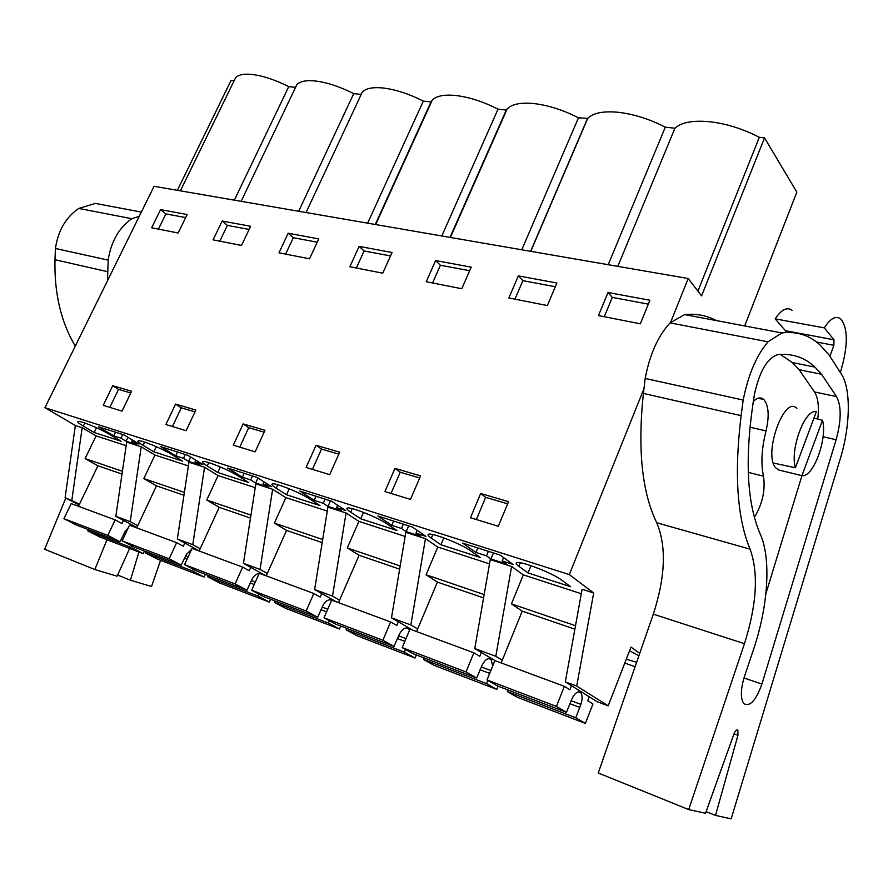 <?xml version="1.0" encoding="UTF-8"?>
<svg xmlns="http://www.w3.org/2000/svg" width="893" height="893" viewBox="0 0 893 893"><rect width="100%" height="100%" fill="white"/><g stroke="black" fill="none" stroke-linecap="round" stroke-linejoin="round"><path stroke-width="1.34" d="M79.488 504.154L65.111 497.635L75.358 425.514L44.94 407.688L569.299 574.59L593.678 593.008L582.113 589.268L565.314 681.872L597.082 701.675L608.2 705.816L630.994 647.101L639.723 653.397M565.314 681.872L576.711 686.07L608.2 705.816M670.476 322.652L688.202 278.516L701.574 295.907L764.531 137.868L796.835 192.129L744.684 325.934M569.299 574.59L643.965 388.678M593.678 593.008L576.711 686.07M495.023 660.641L474.775 648.53L495.805 656.277L502.301 660.195M575.494 625.714L511.455 603.88L523.309 574.869L511.6 566.486L490.257 559.587L474.775 648.53M412.7 630.134L391.48 617.844L405.824 532.306L425.459 538.646L437.793 547.052L426.061 574.779L484.162 594.582M426.061 574.779L437.414 582.091L416.573 631.574M417.678 628.962L410.858 624.988L425.459 538.646M391.48 617.844L410.858 624.988M336.583 601.938L314.615 589.536L327.921 507.135L346.06 512.995L358.897 521.389L347.299 547.934L400.176 565.961M347.299 547.934L359.086 555.256L338.503 602.641M339.586 600.141L332.52 596.133L346.06 512.995M314.615 589.536L332.52 596.133M266.002 575.784L243.443 563.316L255.833 483.839L272.644 489.264L285.86 497.624L274.419 523.086L322.686 539.539M274.419 523.086L286.564 530.42L266.237 575.862M267.308 573.473L260.03 569.433L272.644 489.264M243.443 563.316L260.03 569.433M199.228 550.847L177.361 538.981L188.936 462.217L204.553 467.262L218.059 475.567L206.774 500.035L250.955 515.094M206.774 500.035L219.198 507.347L199.161 551.014M200.211 548.704L192.788 544.663L204.553 467.262M177.361 538.981L192.788 544.663M136.875 527.551L115.833 516.321L126.683 442.102L141.217 446.801L154.958 455.039L143.84 478.581L184.382 492.4M143.84 478.581L156.465 485.859L136.718 527.875M137.756 525.664L130.211 521.612L141.217 446.801M115.833 516.321L130.211 521.612M75.358 425.514L82.178 427.725L96.087 435.884L85.125 458.578L122.419 471.281M85.125 458.578L97.906 465.8L78.461 506.286M82.178 427.725L71.853 500.125M65.111 497.635L79.075 505.003M44.94 407.688L154.054 186.291L688.202 278.516M177.361 190.321L231.086 80.403L234.133 80.738M624.787 663.086L635.102 666.703M626.306 659.179L636.631 662.293M638.908 655.73L629.576 650.751M511.455 603.88L522.238 611.136L501.185 662.93M511.6 566.486L495.805 656.277M764.531 137.868L759.318 137.31C743.021 128.86 726.422 123.658 709.511 121.716L709.198 121.682C692.7 120.22 681.281 122.397 674.929 128.224L665.296 127.186C649.445 119.015 633.684 114.047 618.023 112.261C603.177 110.922 593.075 112.953 587.739 118.367L578.463 117.831C563.081 109.962 548.146 105.195 533.634 103.543C520.574 102.349 511.756 104.146 507.168 108.946L506.286 110.051L498.026 109.169C483.102 101.579 468.903 97.013 455.419 95.462C443.888 94.401 436.141 95.998 432.179 100.25L430.995 101.947L423.315 101.11C408.804 93.787 395.275 89.4 382.717 87.949C372.504 87.001 365.661 88.418 362.223 92.213L360.884 94.39L353.717 93.62C339.619 86.532 326.715 82.312 314.983 80.95C305.875 80.102 299.825 81.363 296.822 84.746L295.449 87.335L288.752 86.621C275.033 79.756 262.687 75.693 251.703 74.42C243.566 73.65 238.185 74.778 235.562 77.814L234.29 80.426M697.902 291.129L759.318 137.31M608.01 292.491L649.914 300.249L640.348 323.813L598.466 315.586L608.01 292.491L612.274 297.391L604.293 316.736M498.305 526.267L470.455 517.739L480.646 493.483L508.53 501.654L498.305 526.267M175.553 404.105L165.897 424.521L186.135 430.716L195.835 410.054L175.553 404.105L181.268 407.833L172.449 426.53M254.003 427.088L264.998 430.314L255.152 451.847L233.341 445.161L243.142 423.907L254.003 427.088M288.149 233.24L278.996 252.808L309.536 258.803L318.734 238.911L288.149 233.24L293.272 237.717L285.626 254.114M316.055 445.272L306.12 467.441L329.707 474.663L339.686 452.193L316.055 445.272L321.513 449.079L312.427 469.372M407.699 472.118L420.603 475.891L410.49 499.388L384.894 491.552L394.974 468.379L407.699 472.118M518.32 275.881L508.854 297.972L547.364 305.551L556.875 283.014L518.32 275.881L522.874 280.67L555.301 286.731M359.12 246.39L349.855 266.728L382.74 273.191L392.06 252.496L359.12 246.39L364.098 250.966L356.352 268.012M222.134 221.017L213.103 239.86L241.523 245.441L250.609 226.286L222.134 221.017L227.38 225.382L249.102 229.445M131.606 391.234L122.051 411.104L103.231 405.344L112.741 385.709L131.606 391.234M160.561 209.609L187.139 214.532L178.176 232.995L151.665 227.782L160.561 209.609L165.897 213.885L158.452 229.121M435.617 260.555L426.24 281.741L461.781 288.729L471.203 267.152L435.617 260.555L440.405 265.243L469.651 270.713M96.087 435.884L126.159 445.674M154.958 455.039L188.378 465.912M218.059 475.567L255.242 487.667M285.86 497.624L327.284 511.097M358.897 521.389L405.132 536.425M437.793 547.052L489.52 563.874M523.309 574.869L581.298 593.733M518.889 566.341L528.009 572.926L570.594 586.712L561.742 580.137C553.024 573.273 520.507 560.681 516.723 562.668C515.428 563.126 516.154 564.343 518.889 566.341L520.34 562.78M113.779 435.862L120.99 438.173L126.125 441.242L136.796 444.692L131.673 441.622L139.04 443.988L123.848 434.858L98.52 426.765L113.779 435.862L115.543 432.201M502.223 560.904L513.062 564.398L500.069 555.055L462.63 543.089L475.936 552.443L486.506 555.848L490.949 558.996L506.61 564.052L502.223 560.904L503.585 557.578M255.677 483.057L250.71 479.943L242.383 477.253L227.603 468.01L256.961 477.387L271.584 486.663L263.067 483.917L268.012 487.031L255.677 483.057L257.965 478.023M415.971 533.143L425.95 536.358L412.276 527.004L377.873 516.009L391.781 525.352L401.526 528.489L406.181 531.636L420.592 536.28L415.971 533.143L417.165 530.353M144.61 442.091L143.07 445.339C138.995 442.861 137.343 441.365 138.125 440.841C139.743 439.356 162.013 448.42 171.992 454.66L182.663 461.145L153.808 451.813L156.242 446.656M143.07 445.339L153.808 451.813M188.568 461.391L183.5 458.299L175.765 455.81L160.707 446.634L187.932 455.33L202.89 464.539L194.975 461.994L200.021 465.097L188.568 461.391L190.622 456.982M470.689 550.825C461.491 544.06 431.699 532.384 428.517 534.26C427.334 534.728 428.272 536.034 431.33 538.155L440.952 544.752L480.099 557.422L470.689 550.825M360.716 518.777L396.827 530.464L386.982 523.878C377.438 517.226 349.967 506.342 347.277 508.106C346.205 508.597 347.344 509.959 350.703 512.191L360.716 518.777L363.518 512.37M314.18 500.37L323.177 503.261L327.999 506.398L341.316 510.696L336.516 507.559L345.714 510.528L331.504 501.196L299.78 491.061L314.18 500.37L316.01 496.251M84.835 422.992L83.317 426.106C79.053 423.561 77.267 422.032 77.959 421.507C79.332 420.101 100.273 428.696 110.285 434.791L121.102 441.22L94.189 432.513L96.5 427.736M83.317 426.106L94.189 432.513M207.198 465.99L217.758 472.509L248.767 482.544L238.308 476.002C228.396 469.629 204.631 460.029 202.711 461.603C201.84 462.116 203.336 463.579 207.198 465.99L208.761 462.619M277.79 484.732L276.216 488.214C272.599 485.881 271.271 484.464 272.242 483.961C274.508 482.298 299.992 492.501 309.759 499.008L319.951 505.583L286.541 494.767L289.232 488.795M276.216 488.214L286.541 494.767M822.531 420.279L801.914 475.668C813.166 477.922 827.655 438.675 822.531 420.279L813.947 418.103M765.881 593.756L801.925 475.668L778.808 470.019M795.406 467.742L816.291 411.818C805.207 408.123 789.68 449.358 795.406 467.742L773.338 463.032M617.811 266.36L674.929 128.224M234.368 200.155L288.752 86.621M608.211 264.708L665.296 127.186M530.621 251.313L587.371 118.791M521.758 249.783L578.463 117.831M450.016 237.393L506.286 110.051M441.812 235.975L498.026 109.169M375.272 224.489L430.995 101.947M367.648 223.172L423.315 101.11M298.675 211.261L353.717 93.62M648.34 304.145L612.274 297.391M480.646 493.483L485.658 497.345L476.36 519.547M485.658 497.345L507.637 503.808M181.268 407.833L194.987 411.863M243.142 423.907L248.734 427.68L264.138 432.201M248.734 427.68L239.782 447.136M317.216 242.193L293.272 237.717M321.513 449.079L338.815 454.169M394.974 468.379L400.231 472.23L419.71 477.956M400.231 472.23L391.034 493.427M514.96 299.177L522.874 280.67M390.531 255.911L364.098 250.966M219.823 241.177L227.38 225.382M112.741 385.709L118.535 389.381L109.85 407.364M118.535 389.381L130.769 392.987M185.655 217.579L165.897 213.885M432.569 282.992L440.405 265.243M528.009 572.926L530.967 565.682M131.673 441.622L132.443 440.015M126.125 441.242L127.989 437.347M120.99 438.173L122.754 434.511M490.949 558.996L493.449 552.934M486.506 555.848L488.393 551.316M475.936 552.443L477.811 547.945M250.71 479.943L252.529 475.969M242.383 477.253L244.191 473.301M263.067 483.917L264.004 481.852M406.181 531.636L408.659 525.843M401.526 528.489L403.379 524.158M391.781 525.352L393.646 521.054M175.765 455.81L177.551 452.014M194.975 461.994L195.824 460.185M183.5 458.299L185.286 454.481M440.952 544.752L443.843 537.91M336.516 507.559L337.565 505.181M327.999 506.398L330.443 500.861M323.177 503.261L325.007 499.12M217.758 472.509L220.325 466.95M715.494 815.409L737.942 735.307L737.852 730.139C736.636 729.369 735.341 730.653 733.968 733.979L705.526 813.244L688.704 809.571L744.449 643.686C756.795 604.617 758.67 573.105 750.098 549.173C737.093 518.13 734.102 473.625 741.112 415.636L743.188 400.053C748.178 374.893 756.449 355.481 768.013 341.818L781.855 332.944C796.656 331.113 809.415 335.143 820.12 345.055L829.039 354.99L841.262 373.877C851.118 388.589 850.426 425.883 840.324 458.589L731.155 818.836L715.494 815.409L706.095 811.637M744.405 676.66L753.67 649.021C768.293 605.822 771.329 557.98 760.099 533.768C746.414 501.766 744.528 455.274 754.462 394.26C759.608 371.053 767.4 357.847 777.848 354.621C792.203 353.237 804.571 357.39 814.952 367.101L821.549 374.267L836.529 396.604C841.519 406.181 841.373 420.547 836.116 439.713L761.908 684.06C755.991 700.48 749.986 707.022 743.914 703.684C740.543 698.929 740.52 690.468 743.869 678.323L744.405 676.66M716.376 320.587C706.832 315.452 696.261 313.454 684.652 314.604L670.085 322.875C658.108 335.79 649.803 354.32 645.181 378.453L643.395 393.433C637.513 449.19 641.955 492.289 656.723 522.74C666.58 546.203 665.452 576.677 653.319 614.161L598.254 773.014L688.704 809.571M785.963 332.531L785.416 330.689L775.18 318.868L824.328 327.876C830.423 318.31 835.893 315.352 840.748 319.013C847.234 326.938 848.049 341.293 843.193 362.089L840.402 372.56M792.136 310.34C787.023 306.679 781.375 309.525 775.18 318.868M829.91 356.329L833.872 345.312L833.984 339.798L824.328 327.876M781.855 332.944L684.652 314.604M768.013 341.818L670.085 322.875M743.188 400.053L645.181 378.453M821.549 374.267L799.101 369.713L814.528 391.971C818.111 397.686 819.194 406.717 817.776 419.074M780.37 354.409L792.325 362.569L799.101 369.713M796.857 408.425C784.266 394.449 762.801 454.838 775.861 467.965L779.366 470.153M754.339 517.393C762.477 503.942 765.524 490.201 763.482 476.181C760.791 463.646 761.629 448.565 766.027 430.906C769.465 415.959 768.728 405.489 763.805 399.495C760.814 396.894 757.286 397.575 753.223 401.537M106.959 539.74L94.837 569.533L117.095 576.197L129.641 548.447M138.94 552.019L130.411 580.193L151.52 586.511L160.584 560.335M139.252 216.329L131.807 218.696L78.774 208.437C65.915 217.2 58.134 230.55 55.411 248.488L54.998 259.74C54.183 293.138 60.936 321.938 75.269 346.138M107.473 280.793L108.176 260.109C111.033 241.612 118.914 227.815 131.807 218.696M141.34 212.088L95.35 203.414L78.774 208.437M65.825 498.015L44.65 549.251L94.837 569.533M130.411 580.193L117.608 575.047M108.176 260.109L55.411 248.488M589.257 696.797L587.717 700.748L592.963 703.985L585.373 723.419L575.773 717.771L580.885 704.387C582.582 698.951 582.504 695.033 580.651 692.622C577.883 690.758 574.969 692.856 571.888 698.918L566.475 712.313L497.546 685.969L487.009 679.941L494.889 660.597L564.365 686.337L569.913 689.764L571.498 685.735M585.373 723.419L517.382 697.31L507.302 691.55L507.95 689.943M566.475 712.313L556.417 706.408L487.009 679.941M556.417 706.408L564.365 686.337M574.869 629.174L522.238 611.136M575.773 717.771L507.302 691.55M579.836 707.423L569.879 703.662M492.702 665.966L491.105 659.436C488.158 657.538 485.145 659.469 482.064 665.229L476.683 677.999L413.258 653.765L402.196 647.615L409.999 629.141L473.87 652.805L479.775 656.299L481.349 652.459M498.093 686.181L496.776 689.407L434.098 665.341L423.505 659.447L424.142 657.918M476.683 677.999L466.012 671.938L402.196 647.615M466.012 671.938L473.87 652.805M483.593 597.908L437.414 582.091M496.776 689.407L486.562 683.603L423.505 659.447M489.688 673.389L480.066 669.75M486.562 683.603L487.857 680.433M409.574 630.134L408.614 628.862C405.522 626.942 402.43 628.717 399.35 634.209L394.025 646.409L335.467 624.028L324.003 617.811L331.705 600.118L390.632 621.963L396.816 625.513L398.367 621.841M416.372 654.949L415.078 658.029L357.111 635.783L346.104 629.799L346.73 628.337M394.025 646.409L382.863 640.248L324.003 617.811M382.863 640.248L390.632 621.963M399.64 569.154L359.086 555.256M415.078 658.029L404.373 652.124L346.104 629.799M404.842 641.353L397.363 638.528M404.373 652.124L405.5 649.445M331.694 600.141C328.579 598.991 325.655 600.799 322.942 605.554L317.685 617.242L263.457 596.513L251.659 590.228L259.26 573.284L313.811 593.488L320.196 597.071L321.737 593.555M340.769 626.06L339.485 629.018L285.715 608.367L274.385 602.34L275.011 600.933M317.685 617.242L306.132 610.991L251.659 590.228M306.132 610.991L313.811 593.488M322.194 542.62L286.564 530.42M339.485 629.018L328.401 623.024L274.385 602.34M326.615 611.817L320.978 609.685M328.401 623.024L329.394 620.735M259.171 573.496C256.447 573.663 254.114 575.494 252.161 579.01L246.959 590.206L196.594 570.962L184.561 564.655L192.051 548.38L242.673 567.133L249.236 570.739L250.754 567.356M270.612 599.248L269.351 602.083L219.343 582.883L207.768 576.822L208.382 575.472M246.959 590.206L235.105 583.922L184.561 564.655M235.105 583.922L242.673 567.133M250.498 518.063L219.198 507.347M269.351 602.083L257.954 596.044L207.768 576.822M254.237 584.491L250.207 582.962M257.954 596.044L258.847 594.057M260.176 573.619L260.901 573.886M191.56 549.429L186.38 554.341L181.257 565.102L134.352 547.175L122.14 540.857L129.518 525.207L176.635 542.665L183.322 546.27L184.818 543.022M205.345 574.311L204.106 577.034L157.469 559.13L145.704 553.046L146.307 551.751M181.257 565.102L169.168 558.784L122.14 540.857M169.168 558.784L176.635 542.665M183.947 495.269L156.465 485.859M204.106 577.034L192.475 570.962L145.704 553.046M187.095 559.141L184.46 558.136M192.475 570.962L193.268 569.221M194.451 549.262L195.176 549.541M128.369 527.651L125.109 531.357L120.053 541.716L76.273 524.984L63.928 518.666L71.183 503.596L115.152 519.882L121.928 523.488L123.413 520.362M144.465 551.048L143.237 553.671L99.659 536.939L87.748 530.844L88.34 529.594M120.053 541.716L107.796 535.398L63.928 518.666M107.796 535.398L115.152 519.882M122.006 474.06L97.906 465.8M143.237 553.671L131.427 547.576L87.748 530.844M124.64 535.554L123.212 535.019M131.427 547.576L132.153 546.036M133.191 526.569L133.939 526.848M432.848 534.561L431.33 538.155M352.255 508.642L350.703 512.191M833.872 345.312L816.515 342.019M737.942 735.307L734.001 733.879M741.112 415.636L643.395 393.433M750.098 549.173L656.723 522.74M744.449 643.686L653.319 614.161M836.529 396.604L814.528 391.971M836.116 439.713L823.056 436.733M761.908 684.06L743.981 677.988M785.416 330.689L833.984 339.798M766.027 430.906L749.874 427.178M763.482 476.181L748.256 472.364M107.662 271.706L54.998 259.74M580.885 704.387L571.096 700.704M490.849 670.531L481.271 666.937M405.991 638.629L398.568 635.838M327.742 609.205L322.172 607.106M255.365 581.99L251.391 580.495M188.2 556.741L185.621 555.77M125.723 533.244L124.35 532.73M180.375 190.834L235.562 77.814M530.799 251.335L587.739 118.367M450.385 237.46L507.168 108.946M375.663 224.556L432.179 100.25M306.076 212.545L362.223 92.213M241.132 201.327L296.822 84.746M737.852 730.139L737.06 729.849M814.952 367.101L792.325 362.569M763.805 399.495L758.101 398.256M580.651 692.622L578.564 691.852M491.105 659.436L488.895 658.61M408.614 628.862L406.304 628.002M331.616 600.319L329.986 599.716"/></g></svg>
